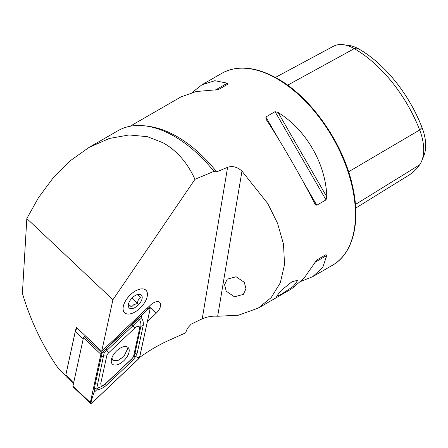 <?xml version="1.0" encoding="UTF-8"?>
<svg xmlns="http://www.w3.org/2000/svg" width="448" height="448" viewBox="0 0 448 448"><rect width="100%" height="100%" fill="white"/><g stroke="black" fill="none" stroke-linecap="round" stroke-linejoin="round"><path stroke-width="0.67" d="M292.012 281.719L297.819 280.28L293.306 286.334L281.77 294.011L276.59 296.279L281.226 290.405L292.012 281.719M147.409 321.535L156.19 313.225A9.307 4.894 133.3 0 0 159.718 302.389A9.307 4.894 133.3 0 0 154.476 302.338A9.307 4.894 133.3 0 0 150.478 305.094L101.713 351.26L112.918 299.746L194.981 179.306C187.41 162.691 176.803 150.534 163.162 142.834L147.353 136.674L129.142 134.954L109.301 138.471L88.95 147.465L70.123 160.866L53.038 178.024L38.472 197.691L26.83 218.546L22.4 293.334C30.604 320.942 42.633 346.046 58.475 368.654L65.8 375.553M194.981 179.306L213.97 171.366A112.991 65.234 -120 0 0 174.367 136.366A112.991 65.234 -120 0 0 117.869 130.766L88.95 147.465M133.347 312.827A15.506 8.159 133.3 0 0 145.242 301.554A15.506 8.159 133.3 0 0 145.897 290.175A15.506 8.159 133.3 0 0 137.155 290.086A15.506 8.159 133.3 0 0 125.261 301.353A15.506 8.159 133.3 0 0 124.611 312.738A15.506 8.159 133.3 0 0 133.347 312.827M214.127 171.595L216.658 171.853L227.595 167.317C232.585 165.67 237.373 166.947 241.965 171.142L267.781 203.56L277.564 223.311L283.5 244.154L284.542 264.555L280.291 282.839L271.174 297.606L258.294 308.078L238.437 315.207L217.666 316.254C212.464 315.834 207.318 316.68 202.227 318.791L191.156 324.156L187.365 328.339L185.623 332.836L168.258 340.648A115.209 60.609 133.3 0 0 139.597 357.459M236.096 276.752L227.209 279.171L224.588 284.788L226.234 291.206L234.455 296.811L243.342 294.392L245.969 288.775L244.317 282.358L236.096 276.752M301.241 281.238L312.71 276.662L322.711 267.495L326.816 255.466L326.004 254.66L316.781 259.986L303.946 278.331L291.542 288.882L258.294 308.078M314.877 203.778L316.781 205.218L326.004 199.892L326.816 196.885C325.864 163.873 306.186 129.791 278.074 112.459L275.066 111.658L265.838 116.99L266.134 119.353C282.038 143.73 301.717 177.817 314.877 203.778L315.006 204.014M130.11 126.258L180.768 97.009L196.106 91.549L218.411 89.606L227.634 84.28L227.338 83.171L214.872 80.713L201.936 84.79L192.237 92.434M101.713 351.26L76.44 327.421L76.121 328.882M275.391 77.431L333.34 46.312A42.627 24.612 60 0 1 343.515 44.716L349.182 45.489A38.786 22.394 60 0 1 358.971 49.056A102.945 59.438 60 0 1 422.01 127.478L419.664 129.982L348.594 171.786M355.69 208.113L408.604 175.353A106.786 61.65 60 0 0 419.664 164.786A42.627 24.612 -120 0 0 421.714 160.989L423.881 155.691A38.786 22.394 -120 0 0 422.01 127.478M343.515 44.716A42.627 24.612 60 0 1 354.273 48.636A106.786 61.65 60 0 1 419.664 129.982A42.627 24.612 -120 0 1 421.714 160.989M316.764 259.991L326.004 254.66M112.918 299.746L26.83 218.546M129.018 352.257A11.43 6.014 133.3 0 0 128.078 347.486A11.43 6.014 133.3 0 0 118.894 349.02A11.43 6.014 133.3 0 0 111.446 359.352A11.43 6.014 133.3 0 0 112.386 364.123A11.43 6.014 133.3 0 0 121.57 362.589A11.43 6.014 133.3 0 0 129.018 352.257M108.786 352.682A4.43 2.33 133.3 0 0 106.742 355.992L100.862 383.029A4.43 2.33 133.3 0 0 102.049 385.241A4.43 2.33 133.3 0 0 105.627 383.589L131.678 358.926A4.43 2.33 133.3 0 0 133.722 355.617L139.602 328.58A4.43 2.33 133.3 0 0 138.415 326.368A4.43 2.33 133.3 0 0 134.837 328.02L108.786 352.682L106.87 350.454L104.171 352.912L103.499 355.919L106.742 355.992M101.668 352.912A1.775 0.935 133.3 0 0 100.85 354.234L90.339 402.545A1.775 0.935 133.3 0 0 90.485 403.284A1.775 0.935 133.3 0 0 92.249 402.769L138.796 358.697A1.775 0.935 133.3 0 0 139.614 357.375L150.125 309.064A1.775 0.935 133.3 0 0 149.979 308.325A1.775 0.935 133.3 0 0 148.215 308.84L101.668 352.912L84.258 336.493A1.775 0.935 133.3 0 0 83.44 337.814L72.934 386.126A1.775 0.935 133.3 0 0 73.08 386.865L90.485 403.284M85.159 335.642L84.258 336.493M100.918 354.206L90.406 402.517A1.686 0.885 133.3 0 0 90.86 403.357A1.686 0.885 133.3 0 0 92.221 402.73L138.774 358.658A1.686 0.885 133.3 0 0 139.546 357.403L150.058 309.092A1.686 0.885 133.3 0 0 149.604 308.252A1.686 0.885 133.3 0 0 148.243 308.879L101.69 352.951A1.686 0.885 133.3 0 0 100.918 354.206L101.69 352.951M141.26 317.598C143.046 320.051 143.685 322.767 143.175 325.752L137.29 352.789L135.66 356.558L132.485 360.567L106.434 385.235C103.482 387.856 100.167 389.469 96.494 390.068C97.625 388.942 97.726 388.298 96.796 388.136C100.022 387.548 102.922 386.126 105.482 383.88L131.533 359.212L133.857 356.401L134.91 353.752L140.79 326.715C141.226 324.106 140.728 321.647 139.289 319.334C140.286 319.396 140.941 318.819 141.26 317.598L141.747 315.353L148.159 309.047L150.058 309.092M133.857 356.401L135.66 356.558L137.654 357.358L139.546 357.403M101.114 356.877L103.499 355.919L96.785 388.136A10.573 5.561 133.3 0 0 96.796 388.136C95.794 388.074 95.138 388.657 94.819 389.872C94.5 388.802 94.634 386.814 95.234 383.914L102.234 352.626L101.606 353.119M104.171 352.912L102.234 352.626L139.58 317.402C138.454 318.528 138.354 319.172 139.283 319.334L132.927 325.791L134.837 328.02M141.747 315.353L139.58 317.402M94.819 389.872L91.101 401.425L90.406 402.517M94.332 392.118L96.494 390.068M111.854 357.941L112.969 360.304L117.622 360.707L123.827 356.574L128.19 347.603M135.184 311.881A15.506 8.159 -46.7 0 1 130.564 313.785A15.506 8.159 -46.7 0 1 123.312 306.37A15.506 8.159 -46.7 0 1 135.324 291.032A15.506 8.159 -46.7 0 1 147.286 296.055A15.506 8.159 -46.7 0 1 135.184 311.881M128.486 304.259L131.471 306.981L133.851 304.629L137.502 303.481C137.682 300.647 138.695 298.575 140.549 297.265L137.564 294.543M135.29 295.495A8.865 4.665 -46.7 0 1 137.934 294.409A8.865 4.665 -46.7 0 1 142.078 298.648A8.865 4.665 -46.7 0 1 135.212 307.412A8.865 4.665 -46.7 0 1 128.374 304.539A8.865 4.665 -46.7 0 1 135.29 295.495M131.908 298.206L137.502 303.481M128.498 304.17L131.471 306.981M77.263 328.199A4.43 2.33 133.3 0 0 75.32 331.408L65.873 374.847A4.43 2.33 133.3 0 0 65.839 375.015A4.43 2.33 133.3 0 0 66.237 376.695L73.494 383.538M66.035 373.895A3.102 1.63 -46.7 0 1 66.052 373.778A3.102 1.63 -46.7 0 1 66.074 373.66L75.522 330.221L75.32 331.408L83.216 338.856L73.769 382.295A4.43 2.33 133.3 0 0 74.133 384.143M75.522 330.221A3.102 1.63 -46.7 0 1 76.95 327.902L76.95 327.902M277.133 78.842A110.774 63.958 60 0 1 349.496 176.456A110.774 63.958 60 0 1 332.517 265.222C353.192 253.691 360.959 221.889 352.492 185.83C343.252 143.298 311.399 97.597 277.794 78.775C256.222 66.64 237.541 64.831 221.743 73.354A110.774 63.958 60 0 1 277.133 78.842M216.658 171.853A110.774 63.958 -120 0 0 177.078 136.606A110.774 63.958 -120 0 0 147.51 126.224M227.595 167.317L202.227 318.791M358.971 49.056L354.273 48.636L287.633 85.17M419.664 164.786L355.438 204.467M316.781 205.218L303.122 181.563M279.496 140.638L265.838 116.99M326.004 199.892L275.066 111.658M326.816 196.885L278.074 112.459M314.877 262.36L326.816 255.466M227.338 83.171L215.404 90.065M241.965 171.142L217.666 316.254M149.027 306.466L156.19 313.225M83.44 337.814L100.85 354.234M147.37 308.039L148.215 308.84M72.934 386.126L90.339 402.545M91.101 401.425L92.221 402.73M137.654 357.358L138.774 358.658M131.97 324.436A3.102 0.28 46.6 0 0 132.927 325.791L106.87 350.454L105.918 349.098M143.175 325.752A3.102 1.988 12.3 0 0 140.79 326.715L139.602 328.58M137.29 352.789L134.91 353.752L133.722 355.617M132.485 360.567L131.678 358.926M106.434 385.235A3.102 0.28 -133.4 0 1 105.482 383.88L105.627 383.589M95.234 383.914A3.102 1.988 -167.7 0 1 97.619 382.956L100.862 383.029M66.074 373.66L65.873 374.847L73.769 382.295M332.517 265.222L312.71 276.662M221.743 73.354L201.936 84.79M148.518 306.947L149.979 308.325M112.969 360.304L111.513 359.055M66.052 373.778L65.839 375.015"/></g></svg>
